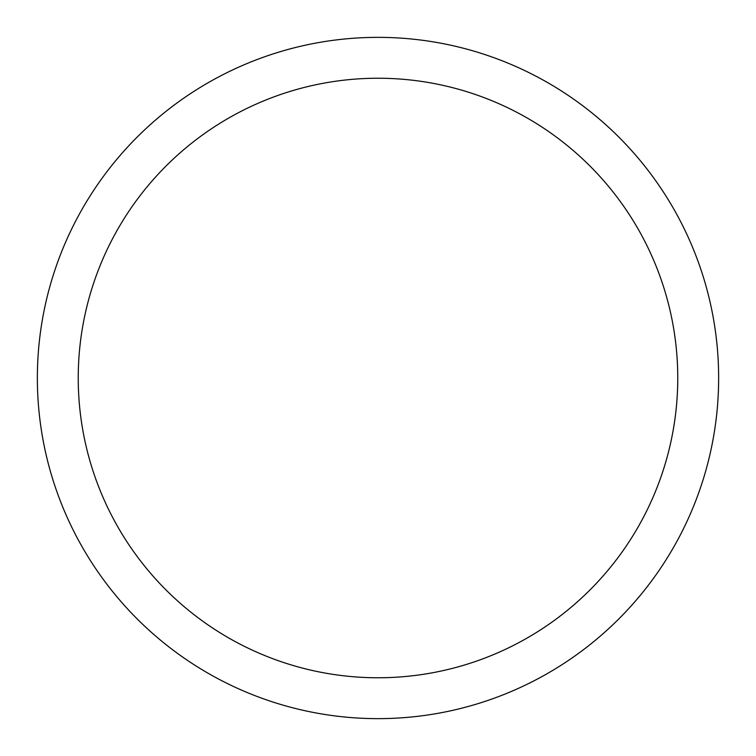 <?xml version="1.0" encoding="UTF-8"?>
<svg xmlns="http://www.w3.org/2000/svg" width="756" height="756" viewBox="0 0 756 756"><rect width="100%" height="100%" fill="white"/><g stroke="black" fill="none" stroke-linecap="round" stroke-linejoin="round"><path stroke-width="1.13" d="M79.059 214.685A340.644 340.644 0 0 1 541.315 79.059A340.644 340.644 0 0 1 676.941 541.315A340.644 340.644 0 0 1 214.685 676.941A340.644 340.644 0 0 1 79.059 214.685M114.931 234.284A299.773 299.773 0 0 1 521.716 114.931A299.773 299.773 0 0 1 641.069 521.716A299.773 299.773 0 0 1 234.284 641.069A299.773 299.773 0 0 1 114.931 234.284"/></g></svg>
